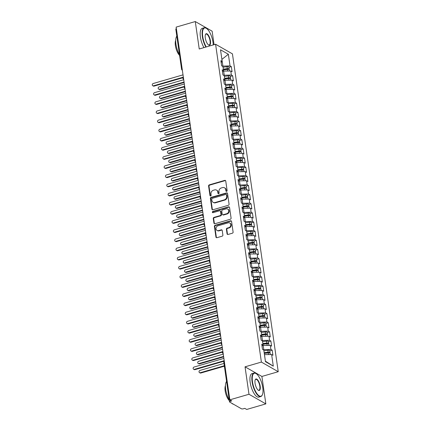 <?xml version="1.0" encoding="UTF-8"?>
<svg xmlns="http://www.w3.org/2000/svg" width="431" height="431" viewBox="0 0 431 431"><rect width="100%" height="100%" fill="white"/><g stroke="black" fill="none" stroke-linecap="round" stroke-linejoin="round"><path stroke-width="0.65" d="M226.609 191.364A0.673 0.582 -60.3 0 0 227.121 190.561L225.742 181.02A0.959 0.835 -60.3 0 0 224.756 180.373L209.315 184.856A0.959 0.835 -60.3 0 0 208.582 186.003L209.962 195.545A0.673 0.582 -60.3 0 0 211.158 195.195L210.98 193.961A3.076 2.672 -60.3 0 1 213.313 190.292L214.6 189.915A3.076 2.672 -60.3 0 1 216.54 190.119A3.076 2.672 -60.3 0 1 217.763 191.989L217.941 193.228A0.673 0.582 -60.3 0 0 219.142 192.878L218.964 191.644A3.076 2.672 -60.3 0 1 221.292 187.97L222.579 187.598A3.076 2.672 -60.3 0 1 224.519 187.803A3.076 2.672 -60.3 0 1 225.742 189.672L225.919 190.906A0.673 0.582 -60.3 0 0 226.609 191.364M227.051 233.817A0.959 0.835 -60.3 0 0 228.037 234.464L232.368 233.209A0.959 0.835 -60.3 0 0 233.101 232.061L231.571 221.464A0.959 0.835 -60.3 0 0 230.585 220.817L215.139 225.305A0.959 0.835 -60.3 0 0 214.412 226.447L215.942 237.045A0.959 0.835 -60.3 0 0 216.928 237.691L222.159 236.172A0.959 0.835 -60.3 0 0 222.886 235.024L222.234 230.493A0.959 0.835 -60.3 0 0 221.248 229.842L218.652 230.596A2.57 2.236 -60.3 0 1 217.03 230.429A2.57 2.236 -60.3 0 1 216.039 227.961A2.57 2.236 -60.3 0 1 217.962 225.796L228.128 222.838A2.57 2.236 -60.3 0 1 229.75 223.01A2.57 2.236 -60.3 0 1 230.741 225.478A2.57 2.236 -60.3 0 1 228.818 227.643L227.126 228.134A0.959 0.835 -60.3 0 0 226.399 229.281L227.051 233.817L227.471 234.055A0.959 0.835 -60.3 0 0 227.665 234.486M214.078 44.679L212.133 31.177L195.281 21.55L176.139 27.11L229.847 399.823L231.743 400.905L230.348 401.315A1.471 0.485 171.8 0 0 229.524 401.886A1.471 0.485 171.8 0 0 229.669 402.058L241.462 408.793A1.471 0.485 171.8 0 0 243.407 408.771L244.803 408.367L246.699 409.45L265.841 403.89L261.892 376.452L278.237 371.705L261.385 362.078L245.04 366.824L248.989 394.263L229.847 399.823M195.281 21.55L199.235 48.989L215.581 44.242L261.385 362.078M228.349 205.285A0.959 0.835 -60.3 0 0 229.076 204.138L227.546 193.546A0.959 0.835 -60.3 0 0 226.561 192.894L211.12 197.382A0.959 0.835 -60.3 0 0 210.387 198.529L211.917 209.121A0.959 0.835 -60.3 0 0 212.903 209.773L228.349 205.285M229.561 207.505L231.086 218.097A0.959 0.835 -60.3 0 1 230.359 219.244L214.913 223.732A0.959 0.835 -60.3 0 1 213.927 223.086L213.275 218.549A0.959 0.835 -60.3 0 1 214.002 217.402L220.268 215.581A0.959 0.835 -60.3 0 0 220.995 214.433L220.559 211.427A0.959 0.835 -60.3 0 0 219.573 210.781L213.054 212.672A0.673 0.582 -60.3 0 1 212.871 211.416L228.575 206.858A0.959 0.835 -60.3 0 1 229.561 207.505M278.237 371.705L232.433 53.864L215.581 44.242M221.9 59.381L228.355 54.263L220.516 49.791L222.191 61.407L220.887 60.658L221.626 65.781L222.929 66.525L223.511 70.549L222.202 69.806L222.94 74.929L224.249 75.673L224.826 79.697L223.522 78.954L224.26 84.072L225.564 84.821L226.146 88.845L224.842 88.096L225.58 93.22L226.884 93.963L227.466 97.988L226.156 97.244L226.895 102.368L228.204 103.111L228.78 107.136L227.476 106.392L228.214 111.51L229.518 112.259L230.1 116.284L228.796 115.535L229.534 120.658L230.838 121.407L231.42 125.432L230.111 124.683L230.849 129.806L232.158 130.55L232.735 134.574L231.431 133.831L232.169 138.949L233.473 139.698L234.055 143.722L232.751 142.973L233.489 148.097L234.793 148.846L235.374 152.87L234.065 152.121L234.803 157.245L236.113 157.988L236.689 162.013L235.385 161.269L236.123 166.393L237.427 167.136L238.009 171.161L236.7 170.417L237.438 175.536L238.747 176.284L239.329 180.309L238.02 179.56L238.758 184.683L240.067 185.427L240.643 189.451L239.34 188.708L240.078 193.831L241.382 194.575L241.963 198.599L240.654 197.856L241.392 202.974L242.701 203.723L243.278 207.747L241.974 206.999L242.712 212.122L244.016 212.871L244.598 216.895L243.294 216.146L244.032 221.27L245.336 222.013L245.918 226.038L244.609 225.294L245.347 230.418L246.656 231.161L247.232 235.186L245.929 234.442L246.667 239.561L247.97 240.309L248.552 244.334L247.249 243.585L247.987 248.709L249.29 249.452L249.872 253.476L248.563 252.733L249.301 257.857L250.61 258.6L251.187 262.624L249.883 261.881L250.621 266.999L251.925 267.748L252.507 271.772L251.203 271.024L251.941 276.147L253.245 276.891L253.827 280.915L252.518 280.172L253.256 285.295L254.565 286.039L255.141 290.063L253.837 289.32L254.576 294.438L255.879 295.187L256.461 299.211L255.152 298.462L255.89 303.586L257.199 304.334L257.781 308.359L256.472 307.61L257.21 312.734L258.519 313.477L259.096 317.502L257.792 316.758L258.53 321.882L259.834 322.625L260.416 326.65L259.106 325.906L259.845 331.024L261.154 331.773L261.73 335.797L260.426 335.049L261.164 340.172L262.468 340.916L263.05 344.94L261.746 344.197L262.484 349.32L263.788 350.064L265.464 361.679L273.297 366.156L271.627 354.541L264.445 354.627M228.355 54.263L230.03 65.878L222.256 66.142M228.936 67.322L231.334 66.627L230.03 65.878M231.334 66.627L232.072 71.745L230.768 71.002L231.345 75.026L223.576 75.29M230.256 76.47L232.654 75.77L231.345 75.026M232.654 75.77L233.392 80.893L232.083 80.15L232.665 84.174L224.89 84.433M231.576 85.613L233.968 84.918L232.665 84.174M233.968 84.918L234.706 90.041L233.403 89.292L233.985 93.317L226.21 93.581M232.891 94.761L235.288 94.066L233.985 93.317M235.288 94.066L236.026 99.189L234.723 98.44L235.299 102.465L227.53 102.729M234.211 103.909L236.608 103.214L235.299 102.465M236.608 103.214L237.346 108.332L236.037 107.588L236.619 111.613L228.845 111.871M235.531 113.051L237.923 112.356L236.619 111.613M237.923 112.356L238.661 117.48L237.357 116.736L237.939 120.761L230.165 121.019M236.845 122.199L239.243 121.504L237.939 120.761M239.243 121.504L239.981 126.628L238.677 125.879L239.253 129.903L231.479 130.167M238.165 131.347L240.563 130.652L239.253 129.903M240.563 130.652L241.301 135.77L239.992 135.027L240.573 139.051L232.799 139.31M239.485 140.495L241.877 139.795L240.573 139.051M241.877 139.795L242.615 144.918L241.312 144.175L241.888 148.199L234.119 148.458M240.8 149.638L243.197 148.943L241.888 148.199M243.197 148.943L243.935 154.066L242.626 153.317L243.208 157.342L235.434 157.606M242.12 158.786L244.517 158.091L243.208 157.342M244.517 158.091L245.255 163.214L243.946 162.465L244.528 166.49L236.754 166.754M243.434 167.934L245.832 167.239L244.528 166.49M245.832 167.239L246.57 172.357L245.266 171.613L245.842 175.638L238.074 175.896M244.754 177.076L247.152 176.381L245.842 175.638M247.152 176.381L247.89 181.505L246.58 180.756L247.162 184.78L239.388 185.044M246.074 186.224L248.466 185.529L247.162 184.78M248.466 185.529L249.204 190.653L247.9 189.904L248.482 193.928L240.708 194.192M247.389 195.372L249.786 194.677L248.482 193.928M249.786 194.677L250.524 199.795L249.22 199.052L249.797 203.076L242.028 203.335M248.709 204.52L251.106 203.82L249.797 203.076M251.106 203.82L251.844 208.943L250.535 208.2L251.117 212.224L243.343 212.483M250.028 213.663L252.421 212.968L251.117 212.224M252.421 212.968L253.159 218.091L251.855 217.343L252.437 221.367L244.663 221.631M251.343 222.811L253.74 222.116L252.437 221.367M253.74 222.116L254.479 227.234L253.175 226.49L253.751 230.515L245.982 230.774M252.663 231.959L255.06 231.258L253.751 230.515M255.06 231.258L255.798 236.382L254.489 235.638L255.071 239.663L247.297 239.922M253.983 241.101L256.375 240.406L255.071 239.663M256.375 240.406L257.113 245.53L255.809 244.781L256.391 248.806L248.617 249.07M255.297 250.249L257.695 249.554L256.391 248.806M257.695 249.554L258.433 254.678L257.129 253.929L257.706 257.953L249.932 258.217M256.617 259.397L259.015 258.702L257.706 257.953M259.015 258.702L259.753 263.82L258.444 263.077L259.026 267.101L251.251 267.36M257.937 268.54L260.329 267.845L259.026 267.101M260.329 267.845L261.067 272.968L259.764 272.225L260.34 276.249L252.571 276.508M259.252 277.688L261.649 276.993L260.34 276.249M261.649 276.993L262.387 282.116L261.078 281.368L261.66 285.392L253.886 285.656M260.572 286.836L262.969 286.141L261.66 285.392M262.969 286.141L263.707 291.259L262.398 290.516L262.98 294.54L255.206 294.799M261.886 295.984L264.284 295.283L262.98 294.54M264.284 295.283L265.022 300.407L263.718 299.664L264.295 303.688L256.526 303.947M263.206 305.126L265.604 304.431L264.295 303.688M265.604 304.431L266.342 309.555L265.033 308.806L265.615 312.831L257.84 313.095M264.526 314.274L266.918 313.579L265.615 312.831M266.918 313.579L267.656 318.698L266.353 317.954L266.934 321.979L259.16 322.243M265.841 323.422L268.238 322.722L266.934 321.979M268.238 322.722L268.976 327.846L267.673 327.102L268.249 331.127L260.48 331.385M267.161 332.565L269.558 331.87L268.249 331.127M269.558 331.87L270.296 336.994L268.987 336.245L269.569 340.269L261.795 340.533M268.481 341.713L270.873 341.018L269.569 340.269M270.873 341.018L271.611 346.141L270.307 345.393L270.889 349.417L263.115 349.681M269.795 350.861L272.193 350.166L270.889 349.417M272.193 350.166L272.931 355.284L271.627 354.541M263.05 344.94L262.016 346.071M265.388 361.162L264.499 354.611M265.448 361.2L273.297 366.156M261.73 335.797L260.696 336.929M263.761 349.493L263.185 345.468L262.35 345.71M270.307 345.393L263.185 345.468M260.416 326.65L259.381 327.781M262.447 340.345L261.865 336.32L261.03 336.563M268.987 336.245L261.865 336.32M259.096 317.502L258.061 318.633M261.127 331.197L260.545 327.172L259.715 327.415M267.673 327.102L260.545 327.172M257.781 308.359L256.741 309.49M259.807 322.054L259.23 318.03L258.395 318.272M266.353 317.954L259.23 318.03M256.461 299.211L255.427 300.342M258.492 312.906L257.91 308.882L257.075 309.124M265.033 308.806L257.91 308.882M255.141 290.063L254.107 291.194M257.172 303.758L256.59 299.734L255.761 299.976M263.718 299.664L256.59 299.734M253.827 280.915L252.787 282.046M255.852 294.61L255.276 290.586L254.441 290.828M262.398 290.516L255.276 290.586M252.507 271.772L251.472 272.904M254.538 285.467L253.956 281.443L253.121 281.685M261.078 281.368L253.956 281.443M251.187 262.624L250.152 263.756M253.218 276.319L252.636 272.295L251.806 272.537M259.764 272.225L252.636 272.295M249.872 253.476L248.832 254.608M251.898 267.172L251.321 263.147L250.486 263.389M258.444 263.077L251.321 263.147M248.552 244.334L247.518 245.465M250.583 258.029L250.002 254.004L249.166 254.247M257.129 253.929L250.002 254.004M247.232 235.186L246.198 236.317M249.263 248.881L248.682 244.856L247.852 245.099M255.809 244.781L248.682 244.856M245.918 226.038L244.883 227.169M247.944 239.733L247.367 235.709L246.532 235.951M254.489 235.638L247.367 235.709M244.598 216.895L243.563 218.021M246.629 230.59L246.047 226.566L245.217 226.803M253.175 226.49L246.047 226.566M243.278 207.747L242.244 208.879M245.309 221.442L244.733 217.418L243.898 217.66M251.855 217.343L244.733 217.418M241.963 198.599L240.929 199.731M243.994 212.294L243.413 208.27L242.578 208.512M250.535 208.2L243.413 208.27M240.643 189.451L239.609 190.583M242.675 203.146L242.093 199.122L241.263 199.364M249.22 199.052L242.093 199.122M239.329 180.309L238.289 181.44M241.355 194.004L240.778 189.979L239.943 190.222M247.9 189.904L240.778 189.979M238.009 171.161L236.975 172.292M240.04 184.856L239.458 180.831L238.623 181.074M246.58 180.756L239.458 180.831M236.689 162.013L235.655 163.144M238.72 175.708L238.138 171.683L237.309 171.926M245.266 171.613L238.138 171.683M235.374 152.87L234.335 154.002M237.4 166.565L236.824 162.541L235.989 162.783M243.946 162.465L236.824 162.541M234.055 143.722L233.02 144.854M236.086 157.417L235.504 153.393L234.669 153.635M242.626 153.317L235.504 153.393M232.735 134.574L231.7 135.706M234.766 148.269L234.184 144.245L233.354 144.487M241.312 144.175L234.184 144.245M231.42 125.432L230.38 126.558M233.446 139.121L232.869 135.102L232.034 135.339M239.992 135.027L232.869 135.102M230.1 116.284L229.066 117.415M232.131 129.979L231.549 125.954L230.714 126.197M238.677 125.879L231.549 125.954M228.78 107.136L227.746 108.267M230.811 120.831L230.229 116.806L229.4 117.049M237.357 116.736L230.229 116.806M227.466 97.988L226.431 99.119M229.491 111.683L228.915 107.658L228.08 107.901M236.037 107.588L228.915 107.658M226.146 88.845L225.111 89.977M228.177 102.54L227.595 98.516L226.765 98.758M234.723 98.44L227.595 98.516M224.826 79.697L223.791 80.829M226.857 93.392L226.28 89.368L225.445 89.61M233.403 89.292L226.28 89.368M223.511 70.549L222.477 71.681M225.542 84.244L224.96 80.22L224.125 80.462M232.083 80.15L224.96 80.22M182.13 68.685A1.471 0.485 -8.2 0 0 181.58 69.165L175.816 29.168A1.471 0.485 -8.2 0 1 176.365 28.688M222.191 61.407L221.157 62.538M224.222 75.102L223.641 71.077L222.811 71.314M230.768 71.002L223.641 71.077M248.989 394.263L265.841 403.89M261.892 376.452L245.04 366.824M222.902 65.954L221.895 59.333M183.455 77.876A1.471 0.485 171.8 0 0 182.9 78.356A1.471 0.485 171.8 0 0 182.906 78.361A1.471 1.471 0 0 1 183.342 77.084M184.775 87.019A1.471 0.485 171.8 0 0 184.22 87.498A1.471 0.485 171.8 0 0 184.22 87.504A1.471 1.471 0 0 1 184.657 86.232M186.09 96.167A1.471 0.485 171.8 0 0 185.54 96.646A1.471 0.485 171.8 0 0 185.54 96.652A1.471 1.471 0 0 1 185.976 95.375M187.41 105.315A1.471 0.485 171.8 0 0 186.855 105.794A1.471 0.485 171.8 0 0 186.86 105.8L187.577 106.813A1.471 1.277 -60.3 0 0 187.63 106.845L187.577 106.813M188.73 114.463A1.471 0.485 171.8 0 0 188.175 114.942A1.471 0.485 171.8 0 0 188.175 114.948A1.471 1.471 0 0 1 188.611 113.671M190.044 123.605A1.471 0.485 171.8 0 0 189.495 124.085A1.471 0.485 171.8 0 0 189.495 124.09L190.211 125.109A1.471 1.277 -60.3 0 0 190.265 125.135L190.211 125.109M191.364 132.753A1.471 0.485 171.8 0 0 190.809 133.233A1.471 0.485 171.8 0 0 190.809 133.238A1.471 1.471 0 0 1 191.251 131.961M192.679 141.901A1.471 0.485 171.8 0 0 192.129 142.381A1.471 0.485 171.8 0 0 192.129 142.386A1.471 1.471 0 0 1 192.565 141.109M193.998 151.044A1.471 0.485 171.8 0 0 193.449 151.523A1.471 0.485 171.8 0 0 193.449 151.529A1.471 1.471 0 0 1 193.885 150.252M195.318 160.192A1.471 0.485 171.8 0 0 194.764 160.671A1.471 0.485 171.8 0 0 194.764 160.677A1.471 1.471 0 0 1 195.205 159.4M196.633 169.34A1.471 0.485 171.8 0 0 196.083 169.819A1.471 0.485 171.8 0 0 196.083 169.825A1.471 1.471 0 0 1 196.52 168.548M197.953 178.488A1.471 0.485 171.8 0 0 197.398 178.962A1.471 0.485 171.8 0 0 197.403 178.973A1.471 1.471 0 0 1 197.84 177.696M199.273 187.63A1.471 0.485 171.8 0 0 198.718 188.11A1.471 0.485 171.8 0 0 198.718 188.115A1.471 1.471 0 0 1 199.154 186.838M200.587 196.778A1.471 0.485 171.8 0 0 200.038 197.258A1.471 0.485 171.8 0 0 200.038 197.263A1.471 1.471 0 0 1 200.474 195.986M201.907 205.926A1.471 0.485 171.8 0 0 201.352 206.406A1.471 0.485 171.8 0 0 201.358 206.411L202.074 207.424A1.471 1.277 -60.3 0 0 202.128 207.451L202.074 207.424M203.227 215.069A1.471 0.485 171.8 0 0 202.672 215.548A1.471 0.485 171.8 0 0 202.672 215.554A1.471 1.471 0 0 1 203.109 214.277M204.542 224.217A1.471 0.485 171.8 0 0 203.992 224.696A1.471 0.485 171.8 0 0 203.992 224.702L204.709 225.715A1.471 1.277 -60.3 0 0 204.763 225.747L204.709 225.715M205.862 233.365A1.471 0.485 171.8 0 0 205.307 233.844A1.471 0.485 171.8 0 0 205.312 233.85A1.471 1.471 0 0 1 205.749 232.573M207.182 242.508A1.471 0.485 171.8 0 0 206.627 242.987A1.471 0.485 171.8 0 0 206.627 242.992L207.343 244.011A1.471 1.277 -60.3 0 0 207.397 244.038M208.496 251.656A1.471 0.485 171.8 0 0 207.947 252.135A1.471 0.485 171.8 0 0 207.947 252.14A1.471 1.471 0 0 1 208.383 250.864M209.816 260.803A1.471 0.485 171.8 0 0 209.261 261.283A1.471 0.485 171.8 0 0 209.261 261.288A1.471 1.471 0 0 1 209.703 260.012M211.131 269.951A1.471 0.485 171.8 0 0 210.581 270.431A1.471 0.485 171.8 0 0 210.581 270.436A1.471 1.471 0 0 1 211.018 269.159M212.451 279.094A1.471 0.485 171.8 0 0 211.901 279.574A1.471 0.485 171.8 0 0 211.901 279.579A1.471 1.471 0 0 1 212.338 278.302M213.771 288.242A1.471 0.485 171.8 0 0 213.216 288.722A1.471 0.485 171.8 0 0 213.216 288.727A1.471 1.471 0 0 1 213.657 287.45M215.085 297.39A1.471 0.485 171.8 0 0 214.536 297.869A1.471 0.485 171.8 0 0 214.536 297.875A1.471 1.471 0 0 1 214.972 296.598M216.405 306.533A1.471 0.485 171.8 0 0 215.85 307.012A1.471 0.485 171.8 0 0 215.856 307.017A1.471 1.471 0 0 1 216.292 305.741M217.725 315.681A1.471 0.485 171.8 0 0 217.17 316.16A1.471 0.485 171.8 0 0 217.17 316.165A1.471 1.471 0 0 1 217.607 314.889M219.04 324.829A1.471 0.485 171.8 0 0 218.49 325.308A1.471 0.485 171.8 0 0 218.49 325.313L219.207 326.326A1.471 1.277 -60.3 0 0 219.26 326.359L219.207 326.326M220.36 333.971A1.471 0.485 171.8 0 0 219.805 334.451A1.471 0.485 171.8 0 0 219.81 334.456A1.471 1.471 0 0 1 220.246 333.185M221.679 343.119A1.471 0.485 171.8 0 0 221.125 343.599A1.471 0.485 171.8 0 0 221.125 343.604L221.841 344.622A1.471 1.277 -60.3 0 0 221.895 344.649M222.994 352.267A1.471 0.485 171.8 0 0 222.444 352.747A1.471 0.485 171.8 0 0 222.444 352.752A1.471 1.471 0 0 1 222.881 351.475M226.426 191.386A0.673 0.582 -60.3 0 1 226.34 191.148L226.162 189.915A3.076 2.672 -60.3 0 0 224.939 188.04L224.519 187.803M216.54 190.119L216.96 190.357A3.076 2.672 -60.3 0 1 218.183 192.231L218.361 193.465A0.673 0.582 -60.3 0 0 218.447 193.702M225.553 180.589A0.959 0.835 -60.3 0 0 225.176 180.611L209.735 185.098A0.959 0.835 -60.3 0 0 209.008 186.246L210.382 195.782A0.673 0.582 -60.3 0 0 210.468 196.019M227.358 193.115A0.959 0.835 -60.3 0 0 226.981 193.136L211.54 197.624A0.959 0.835 -60.3 0 0 210.813 198.772L212.338 209.364A0.959 0.835 -60.3 0 0 212.526 209.795M226.49 194.882A0.673 0.582 -60.3 0 0 225.801 194.429L212.241 198.362A0.673 0.582 -60.3 0 0 211.734 199.165L211.923 200.469A3.076 2.672 -60.3 0 0 213.14 202.344A3.076 2.672 -60.3 0 0 215.08 202.543L224.346 199.855A3.076 2.672 -60.3 0 0 226.679 196.18L226.49 194.882L226.911 195.119A0.673 0.582 -60.3 0 0 226.647 194.71L226.221 194.473M213.14 202.344L213.56 202.581A3.076 2.672 -60.3 0 0 215.5 202.785L215.08 202.543M226.911 195.119L227.099 196.423A3.076 2.672 -60.3 0 1 224.766 200.092L215.5 202.785M220.182 210.845L220.602 211.082A0.959 0.835 -60.3 0 1 220.984 211.669L221.415 214.676A0.959 0.835 -60.3 0 1 220.688 215.823L214.422 217.644A0.959 0.835 -60.3 0 0 213.695 218.792L214.347 223.323A0.959 0.835 -60.3 0 0 214.541 223.754M229.367 207.074A0.959 0.835 -60.3 0 0 228.996 207.095L213.291 211.659A0.673 0.582 -60.3 0 0 212.871 212.698M226.765 213.695A2.57 2.236 -60.3 0 0 228.689 211.529A2.57 2.236 -60.3 0 0 227.692 209.062A2.57 2.236 -60.3 0 0 226.076 208.89L222.493 209.935A0.959 0.835 -60.3 0 0 221.76 211.077L222.197 214.088A0.959 0.835 -60.3 0 0 223.183 214.735L226.765 213.695L227.185 213.938A2.57 2.236 -60.3 0 0 229.109 211.772A2.57 2.236 -60.3 0 0 228.118 209.299L227.692 209.062M222.579 214.67L222.999 214.913A0.959 0.835 -60.3 0 0 223.603 214.977L223.183 214.735M227.185 213.938L223.603 214.977M229.75 223.01L230.17 223.247A2.57 2.236 -60.3 0 1 231.161 225.72A2.57 2.236 -60.3 0 1 229.244 227.886L227.546 228.376A0.959 0.835 -60.3 0 0 226.819 229.524L227.471 234.055M217.03 230.429L217.45 230.666A2.57 2.236 -60.3 0 0 219.072 230.838L218.652 230.596M222.046 230.062A0.959 0.835 -60.3 0 0 221.669 230.084L219.072 230.838M231.382 221.038A0.959 0.835 -60.3 0 0 231.005 221.06L215.565 225.542A0.959 0.835 -60.3 0 0 214.832 226.69L216.362 237.282A0.959 0.835 -60.3 0 0 216.551 237.713M223.366 69.558L227.261 69.089L227.837 69.353M223.306 69.138L227.288 68.658A1.961 0.646 -8.2 0 1 228.996 68.809A1.961 0.646 -8.2 0 1 229.184 69.041L228.909 67.117A1.961 0.646 171.8 0 0 228.721 66.891A1.961 0.646 171.8 0 0 227.013 66.74L223.032 67.22M229.184 69.041A1.961 0.646 -8.2 0 1 228.893 69.456M223.414 69.87L227.396 69.391A1.961 0.646 -8.2 0 1 229.103 69.542A1.961 0.646 -8.2 0 1 229.292 69.774L229.47 71.013M159.438 89.174L159.982 89.486A1.223 1.061 119.7 0 1 159.211 89.406L158.662 89.093A1.223 1.061 -60.3 0 0 159.438 89.174L184.053 82.025M183.725 79.735L159.104 86.884A1.223 1.061 -60.3 0 0 158.662 89.093M159.982 89.486L184.118 82.477M183.019 74.859L153.21 83.517A1.223 1.061 -60.3 0 0 153.538 85.807L154.082 86.119A1.223 1.061 119.7 0 1 153.312 86.038L152.763 85.726M182.949 77.736L154.082 86.119M183.256 77.171L153.538 85.807M224.686 78.706L228.581 78.232L229.157 78.501M224.626 78.286L228.608 77.806A1.961 0.646 -8.2 0 1 230.316 77.957A1.961 0.646 -8.2 0 1 230.504 78.183L230.229 76.265A1.961 0.646 171.8 0 0 230.035 76.039A1.961 0.646 171.8 0 0 228.333 75.883L224.346 76.368M230.504 78.183A1.961 0.646 -8.2 0 1 230.213 78.604M224.729 79.018L228.716 78.539A1.961 0.646 -8.2 0 1 230.418 78.69A1.961 0.646 -8.2 0 1 230.612 78.916L230.79 80.161M160.752 98.322L161.302 98.634A1.223 1.061 119.7 0 1 160.531 98.554L159.982 98.241A1.223 1.061 -60.3 0 0 160.752 98.322L185.373 91.167M185.039 88.883L160.424 96.032A1.223 1.061 -60.3 0 0 159.982 98.241M161.302 98.634L185.438 91.62M226.006 87.849L229.901 87.38L230.477 87.649M225.941 87.434L229.928 86.954A1.961 0.646 -8.2 0 1 231.63 87.105A1.961 0.646 -8.2 0 1 231.824 87.331L231.544 85.413A1.961 0.646 171.8 0 0 231.355 85.182A1.961 0.646 171.8 0 0 229.648 85.031L225.666 85.51M231.824 87.331A1.961 0.646 -8.2 0 1 231.528 87.746M226.049 88.166L230.03 87.682A1.961 0.646 -8.2 0 1 231.738 87.838A1.961 0.646 -8.2 0 1 231.926 88.064L232.104 89.309M162.072 107.464L162.616 107.777A1.223 1.061 119.7 0 1 161.846 107.696L161.302 107.384A1.223 1.061 -60.3 0 0 162.072 107.464L186.688 100.315M186.359 98.031L161.744 105.18A1.223 1.061 -60.3 0 0 161.302 107.384M162.616 107.777L186.752 100.768M227.32 96.997L231.215 96.528L231.792 96.792M227.261 96.576L231.242 96.097A1.961 0.646 -8.2 0 1 232.95 96.248A1.961 0.646 -8.2 0 1 233.139 96.479L232.864 94.556A1.961 0.646 171.8 0 0 232.675 94.33A1.961 0.646 171.8 0 0 230.968 94.179L226.986 94.658M233.139 96.479A1.961 0.646 -8.2 0 1 232.848 96.894M227.369 97.309L231.35 96.83A1.961 0.646 -8.2 0 1 233.058 96.98A1.961 0.646 -8.2 0 1 233.246 97.212L233.424 98.457M163.387 116.612L163.936 116.925A1.223 1.061 119.7 0 1 163.166 116.844L162.616 116.532A1.223 1.061 -60.3 0 0 163.387 116.612L188.008 109.463M187.679 107.174L163.058 114.328A1.223 1.061 -60.3 0 0 162.616 116.532M163.936 116.925L188.072 109.916M228.64 106.145L232.535 105.676L233.112 105.94M228.581 105.724L232.562 105.245A1.961 0.646 -8.2 0 1 234.27 105.396A1.961 0.646 -8.2 0 1 234.459 105.627L234.184 103.704A1.961 0.646 171.8 0 0 233.99 103.478A1.961 0.646 171.8 0 0 232.287 103.327L228.301 103.806M234.459 105.627A1.961 0.646 -8.2 0 1 234.162 106.042M228.683 106.457L232.67 105.978A1.961 0.646 -8.2 0 1 234.372 106.128A1.961 0.646 -8.2 0 1 234.561 106.355L234.744 107.599M164.707 125.76L165.256 126.073A1.223 1.061 119.7 0 1 164.48 125.992L163.936 125.68A1.223 1.061 -60.3 0 0 164.707 125.76L189.322 118.606M188.993 116.322L164.378 123.471A1.223 1.061 -60.3 0 0 163.936 125.68M165.256 126.073L189.392 119.064M184.339 84.007L154.524 92.665A1.223 1.061 -60.3 0 0 154.853 94.949L155.402 95.262A1.223 1.061 119.7 0 1 154.632 95.181L154.082 94.868M184.263 86.879L155.402 95.262M184.576 86.319L154.853 94.949M185.659 93.15L155.844 101.813A1.223 1.061 -60.3 0 0 156.173 104.097L156.722 104.41A1.223 1.061 119.7 0 1 155.947 104.329L155.402 104.016M185.583 96.027L156.722 104.41M185.89 95.466L156.173 104.097M186.973 102.298L157.159 110.956A1.223 1.061 -60.3 0 0 157.493 113.245L158.037 113.558A1.223 1.061 119.7 0 1 157.267 113.477L156.717 113.164M186.898 105.175L158.037 113.558M187.21 104.609L157.493 113.245M188.293 111.446L158.479 120.104A1.223 1.061 -60.3 0 0 158.807 122.388L159.357 122.7A1.223 1.061 119.7 0 1 158.586 122.625L158.037 122.307M188.218 114.317L159.357 122.7M188.53 113.757L158.807 122.388M213.243 44.921A11.949 4.407 73.8 0 0 213.011 42.383A11.949 4.407 73.8 0 0 206.492 28.43A11.949 4.407 73.8 0 0 202.732 36.511A11.949 4.407 73.8 0 0 206.266 46.947M205.878 47.06A12.24 4.515 -106.2 0 1 202.344 36.516A12.24 4.515 -106.2 0 1 204.192 27.767A12.24 4.515 -106.2 0 1 206.196 28.236L206.492 28.43M210.441 40.913A5.975 2.203 -106.2 0 1 208.561 44.959A5.975 2.203 -106.2 0 1 205.301 37.982A5.975 2.203 -106.2 0 1 205.501 34.426A5.975 2.203 -106.2 0 1 208.13 34.879A5.975 2.203 -106.2 0 1 210.441 40.913M208.41 44.851A5.678 2.096 73.8 0 0 209.191 44.98A5.678 2.096 73.8 0 0 210.053 40.918A5.678 2.096 73.8 0 0 206.023 34.071A5.678 2.096 73.8 0 0 205.431 34.599M179.506 54.769A12.24 4.515 -106.2 0 1 175.945 44.183A12.24 4.515 -106.2 0 1 176.818 36.129M179.592 55.4A8.814 3.249 -106.2 0 1 175.406 45.611A8.814 3.249 -106.2 0 1 175.703 40.374M203.955 47.62A12.24 4.515 -106.2 0 1 200.42 37.077A12.24 4.515 -106.2 0 1 202.274 28.327L204.192 27.767M262.765 387.658A11.949 4.407 73.8 0 0 256.246 373.704A11.949 4.407 73.8 0 0 252.485 381.785A11.949 4.407 73.8 0 0 257.108 393.864A11.949 4.407 73.8 0 0 262.36 394.769A11.949 4.407 73.8 0 0 262.765 387.658M262.36 394.769L262.215 395.092A12.24 4.515 -106.2 0 1 260.777 396.552A12.24 4.515 -106.2 0 1 252.097 381.791A12.24 4.515 -106.2 0 1 253.951 373.047A12.24 4.515 -106.2 0 1 255.949 373.51L256.246 373.704M260.195 386.192A5.975 2.203 -106.2 0 1 258.314 390.233A5.975 2.203 -106.2 0 1 255.055 383.256A5.975 2.203 -106.2 0 1 255.254 379.7A5.975 2.203 -106.2 0 1 257.883 380.153A5.975 2.203 -106.2 0 1 260.195 386.192M258.164 390.125A5.678 2.096 73.8 0 0 258.95 390.254A5.678 2.096 73.8 0 0 259.807 386.198A5.678 2.096 73.8 0 0 255.777 379.345A5.678 2.096 73.8 0 0 255.19 379.873M229.26 400.043A12.24 4.515 -106.2 0 1 225.699 389.457A12.24 4.515 -106.2 0 1 226.571 381.403M229.351 400.674A8.814 3.249 -106.2 0 1 225.165 390.885A8.814 3.249 -106.2 0 1 225.456 385.653M260.777 396.552L258.853 397.113A12.24 4.515 -106.2 0 1 250.174 382.351A12.24 4.515 -106.2 0 1 252.027 373.602L253.951 373.047M233.505 404.251A12.24 4.515 -106.2 0 1 231.668 403.2M229.955 115.287L233.855 114.818L234.432 115.088M229.895 114.872L233.882 114.393A1.961 0.646 -8.2 0 1 235.585 114.544A1.961 0.646 -8.2 0 1 235.779 114.77L235.498 112.852A1.961 0.646 171.8 0 0 235.31 112.62A1.961 0.646 171.8 0 0 233.602 112.469L229.621 112.949M235.779 114.77A1.961 0.646 -8.2 0 1 235.482 115.185M230.003 115.605L233.985 115.125A1.961 0.646 -8.2 0 1 235.692 115.276A1.961 0.646 -8.2 0 1 235.881 115.503L236.059 116.747M166.027 134.903L166.571 135.215A1.223 1.061 119.7 0 1 165.8 135.135L165.251 134.822A1.223 1.061 -60.3 0 0 166.027 134.903L190.642 127.754M190.313 125.469L165.698 132.619A1.223 1.061 -60.3 0 0 165.251 134.822M166.571 135.215L190.707 128.206M189.608 120.588L159.799 129.252A1.223 1.061 -60.3 0 0 160.127 131.536L160.677 131.848A1.223 1.061 119.7 0 1 159.901 131.767L159.357 131.455M189.538 123.465L160.677 131.848M189.845 122.905L160.127 131.536M231.275 124.435L235.17 123.966L235.746 124.236M231.215 124.02L235.197 123.535A1.961 0.646 -8.2 0 1 236.905 123.692A1.961 0.646 -8.2 0 1 237.093 123.918L236.818 121.995A1.961 0.646 171.8 0 0 236.63 121.768A1.961 0.646 171.8 0 0 234.922 121.617L230.941 122.097M237.093 123.918A1.961 0.646 -8.2 0 1 236.802 124.333M231.318 124.748L235.304 124.268A1.961 0.646 -8.2 0 1 237.007 124.419A1.961 0.646 -8.2 0 1 237.201 124.651L237.379 125.895M167.341 144.051L167.891 144.363A1.223 1.061 119.7 0 1 167.12 144.283L166.571 143.97A1.223 1.061 -60.3 0 0 167.341 144.051L191.962 136.902M191.633 134.612L167.012 141.767A1.223 1.061 -60.3 0 0 166.571 143.97M167.891 144.363L192.027 137.354M232.595 133.583L236.49 133.114L237.066 133.378M232.535 133.163L236.517 132.683A1.961 0.646 -8.2 0 1 238.224 132.834A1.961 0.646 -8.2 0 1 238.413 133.066L238.133 131.143A1.961 0.646 171.8 0 0 237.944 130.916A1.961 0.646 171.8 0 0 236.242 130.765L232.255 131.245M238.413 133.066A1.961 0.646 -8.2 0 1 238.117 133.481M232.638 133.896L236.624 133.416A1.961 0.646 -8.2 0 1 238.327 133.567A1.961 0.646 -8.2 0 1 238.515 133.793L238.699 135.038M168.661 153.199L169.211 153.511A1.223 1.061 119.7 0 1 168.435 153.431L167.891 153.118A1.223 1.061 -60.3 0 0 168.661 153.199L193.277 146.05M192.948 143.76L168.332 150.909A1.223 1.061 -60.3 0 0 167.891 153.118M169.211 153.511L193.341 146.502M233.909 142.731L237.804 142.257L238.386 142.526M233.85 142.311L237.837 141.831A1.961 0.646 -8.2 0 1 239.539 141.982A1.961 0.646 -8.2 0 1 239.728 142.208L239.453 140.29A1.961 0.646 171.8 0 0 239.264 140.059A1.961 0.646 171.8 0 0 237.556 139.908L233.575 140.393M239.728 142.208A1.961 0.646 -8.2 0 1 239.437 142.629M233.958 143.044L237.939 142.564A1.961 0.646 -8.2 0 1 239.647 142.715A1.961 0.646 -8.2 0 1 239.835 142.941L240.013 144.186M169.981 162.342L170.525 162.659A1.223 1.061 119.7 0 1 169.755 162.579L169.205 162.266A1.223 1.061 -60.3 0 0 169.981 162.342L194.596 155.192M194.268 152.908L169.647 160.057A1.223 1.061 -60.3 0 0 169.205 162.266M170.525 162.659L194.661 155.645M235.229 151.874L239.124 151.405L239.701 151.674M235.17 151.459L239.151 150.979A1.961 0.646 -8.2 0 1 240.859 151.13A1.961 0.646 -8.2 0 1 241.048 151.356L240.773 149.438A1.961 0.646 171.8 0 0 240.579 149.207A1.961 0.646 171.8 0 0 238.876 149.056L234.89 149.535M241.048 151.356A1.961 0.646 -8.2 0 1 240.757 151.771M235.272 152.191L239.259 151.707A1.961 0.646 -8.2 0 1 240.961 151.863A1.961 0.646 -8.2 0 1 241.155 152.089L241.333 153.334M171.296 171.49L171.845 171.802A1.223 1.061 119.7 0 1 171.075 171.721L170.525 171.409A1.223 1.061 -60.3 0 0 171.296 171.49L195.916 164.34M195.582 162.056L170.967 169.205A1.223 1.061 -60.3 0 0 170.525 171.409M171.845 171.802L195.981 164.793M190.928 129.736L161.113 138.394A1.223 1.061 -60.3 0 0 161.447 140.684L161.991 140.996A1.223 1.061 119.7 0 1 161.221 140.915L160.671 140.603M190.852 132.613L161.991 140.996M191.165 132.053L161.447 140.684M192.248 138.884L162.433 147.542A1.223 1.061 -60.3 0 0 162.762 149.826L163.311 150.144A1.223 1.061 119.7 0 1 162.541 150.063L161.991 149.751M192.172 141.761L163.311 150.144M192.479 141.196L162.762 149.826M193.562 148.027L163.753 156.69A1.223 1.061 -60.3 0 0 164.082 158.974L164.631 159.287A1.223 1.061 119.7 0 1 163.855 159.206L163.311 158.894M193.492 150.904L164.631 159.287M193.799 150.344L164.082 158.974M194.882 157.175L165.068 165.833A1.223 1.061 -60.3 0 0 165.396 168.122L165.946 168.435A1.223 1.061 119.7 0 1 165.175 168.354L164.626 168.042M194.807 160.052L165.946 168.435M195.119 159.492L165.396 168.122M236.549 161.022L240.444 160.553L241.021 160.817M236.484 160.601L240.471 160.122A1.961 0.646 -8.2 0 1 242.174 160.273A1.961 0.646 -8.2 0 1 242.367 160.504L242.087 158.581A1.961 0.646 171.8 0 0 241.899 158.355A1.961 0.646 171.8 0 0 240.196 158.204L236.21 158.683M242.367 160.504A1.961 0.646 -8.2 0 1 242.071 160.919M236.592 161.334L240.573 160.855A1.961 0.646 -8.2 0 1 242.281 161.005A1.961 0.646 -8.2 0 1 242.47 161.237L242.653 162.482M172.615 180.637L173.165 180.95A1.223 1.061 119.7 0 1 172.389 180.869L171.845 180.557A1.223 1.061 -60.3 0 0 172.615 180.637L197.231 173.488M196.902 171.199L172.287 178.348A1.223 1.061 -60.3 0 0 171.845 180.557M173.165 180.95L197.296 173.941M237.864 170.17L241.759 169.701L242.341 169.965M237.804 169.749L241.791 169.27A1.961 0.646 -8.2 0 1 243.493 169.421A1.961 0.646 -8.2 0 1 243.682 169.647L243.407 167.729A1.961 0.646 171.8 0 0 243.219 167.503A1.961 0.646 171.8 0 0 241.511 167.347L237.529 167.831M243.682 169.647A1.961 0.646 -8.2 0 1 243.391 170.067M237.912 170.482L241.893 170.003A1.961 0.646 -8.2 0 1 243.601 170.153A1.961 0.646 -8.2 0 1 243.79 170.38L243.968 171.624M173.935 189.785L174.48 190.098A1.223 1.061 119.7 0 1 173.709 190.017L173.16 189.705A1.223 1.061 -60.3 0 0 173.935 189.785L198.551 182.631M198.222 180.347L173.601 187.496A1.223 1.061 -60.3 0 0 173.16 189.705M174.48 190.098L198.616 183.083M239.183 179.312L243.079 178.843L243.655 179.113M239.124 178.897L243.106 178.418A1.961 0.646 -8.2 0 1 244.813 178.569A1.961 0.646 -8.2 0 1 245.002 178.795L244.727 176.877A1.961 0.646 171.8 0 0 244.533 176.645A1.961 0.646 171.8 0 0 242.831 176.494L238.844 176.974M245.002 178.795A1.961 0.646 -8.2 0 1 244.711 179.21M239.227 179.63L243.213 179.145A1.961 0.646 -8.2 0 1 244.916 179.301A1.961 0.646 -8.2 0 1 245.11 179.528L245.287 180.772M175.25 198.928L175.8 199.241A1.223 1.061 119.7 0 1 175.029 199.16L174.48 198.847A1.223 1.061 -60.3 0 0 175.25 198.928L199.871 191.779M199.537 189.495L174.921 196.644A1.223 1.061 -60.3 0 0 174.48 198.847M175.8 199.241L199.936 192.231M240.503 188.46L244.399 187.991L244.975 188.255M240.439 188.045L244.425 187.56A1.961 0.646 -8.2 0 1 246.128 187.717A1.961 0.646 -8.2 0 1 246.322 187.943L246.042 186.02A1.961 0.646 171.8 0 0 245.853 185.793A1.961 0.646 171.8 0 0 244.145 185.642L240.164 186.122M246.322 187.943A1.961 0.646 -8.2 0 1 246.026 188.358M240.546 188.773L244.528 188.293A1.961 0.646 -8.2 0 1 246.236 188.444A1.961 0.646 -8.2 0 1 246.424 188.676L246.607 189.92M176.57 208.076L177.119 208.388A1.223 1.061 119.7 0 1 176.344 208.308L175.8 207.995A1.223 1.061 -60.3 0 0 176.57 208.076L201.185 200.927M200.857 198.637L176.241 205.792A1.223 1.061 -60.3 0 0 175.8 207.995M177.119 208.388L201.25 201.379M241.818 197.608L245.713 197.139L246.29 197.403M241.759 197.188L245.74 196.708A1.961 0.646 -8.2 0 1 247.448 196.859A1.961 0.646 -8.2 0 1 247.636 197.091L247.362 195.168A1.961 0.646 171.8 0 0 247.173 194.941A1.961 0.646 171.8 0 0 245.465 194.79L241.484 195.27M247.636 197.091A1.961 0.646 -8.2 0 1 247.346 197.506M241.866 197.921L245.848 197.441A1.961 0.646 -8.2 0 1 247.556 197.592A1.961 0.646 -8.2 0 1 247.744 197.818L247.922 199.063M177.89 217.224L178.434 217.536A1.223 1.061 119.7 0 1 177.664 217.456L177.114 217.143A1.223 1.061 -60.3 0 0 177.89 217.224L202.505 210.069M202.177 207.785L177.556 214.934A1.223 1.061 -60.3 0 0 177.114 217.143M178.434 217.536L202.57 210.527M196.202 166.323L166.388 174.981A1.223 1.061 -60.3 0 0 166.716 177.27L167.266 177.583A1.223 1.061 119.7 0 1 166.495 177.502L165.946 177.189M196.127 169.2L167.266 177.583M196.434 168.634L166.716 177.27M197.517 175.471L167.707 184.129A1.223 1.061 -60.3 0 0 168.036 186.413L168.58 186.725A1.223 1.061 119.7 0 1 167.81 186.645L167.266 186.332M197.446 178.342L168.58 186.725M197.754 177.782L168.036 186.413M198.836 184.613L169.022 193.277A1.223 1.061 -60.3 0 0 169.351 195.561L169.9 195.873A1.223 1.061 119.7 0 1 169.13 195.793L168.58 195.48M198.761 187.49L169.9 195.873M199.074 186.93L169.351 195.561M200.156 193.761L170.342 202.419A1.223 1.061 -60.3 0 0 170.671 204.709L171.22 205.021A1.223 1.061 119.7 0 1 170.444 204.94L169.9 204.628M200.081 196.638L171.22 205.021M200.388 196.073L170.671 204.709M201.471 202.909L171.662 211.567A1.223 1.061 -60.3 0 0 171.991 213.851L172.535 214.164A1.223 1.061 119.7 0 1 171.764 214.088L171.215 213.771M201.401 205.781L172.535 214.164M201.708 205.221L171.991 213.851M243.138 206.756L247.033 206.282L247.609 206.551M243.079 206.336L247.06 205.856A1.961 0.646 -8.2 0 1 248.768 206.007A1.961 0.646 -8.2 0 1 248.956 206.233L248.682 204.316A1.961 0.646 171.8 0 0 248.488 204.084A1.961 0.646 171.8 0 0 246.785 203.933L242.798 204.413M248.956 206.233A1.961 0.646 -8.2 0 1 248.665 206.648M243.181 207.069L247.168 206.589A1.961 0.646 -8.2 0 1 248.87 206.74A1.961 0.646 -8.2 0 1 249.064 206.966L249.242 208.211M179.204 226.367L179.754 226.679A1.223 1.061 119.7 0 1 178.984 226.604L178.434 226.286A1.223 1.061 -60.3 0 0 179.204 226.367L203.825 219.217M203.491 216.933L178.876 224.082A1.223 1.061 -60.3 0 0 178.434 226.286M179.754 226.679L203.89 219.67M202.791 212.052L172.976 220.715A1.223 1.061 -60.3 0 0 173.305 222.999L173.855 223.312A1.223 1.061 119.7 0 1 173.084 223.231L172.535 222.919M202.715 214.929L173.855 223.312M203.028 214.369L173.305 222.999M244.458 215.899L248.353 215.43L248.929 215.699M244.393 215.484L248.38 214.999A1.961 0.646 -8.2 0 1 250.082 215.155A1.961 0.646 -8.2 0 1 250.276 215.381L249.996 213.464A1.961 0.646 171.8 0 0 249.808 213.232A1.961 0.646 171.8 0 0 248.1 213.081L244.118 213.56M250.276 215.381A1.961 0.646 -8.2 0 1 249.98 215.796M244.501 216.211L248.482 215.732A1.961 0.646 -8.2 0 1 250.19 215.883A1.961 0.646 -8.2 0 1 250.379 216.114L250.556 217.359M180.524 235.515L181.068 235.827A1.223 1.061 119.7 0 1 180.298 235.746L179.754 235.434A1.223 1.061 -60.3 0 0 180.524 235.515L205.14 228.365M204.811 226.076L180.196 233.23A1.223 1.061 -60.3 0 0 179.754 235.434M181.068 235.827L205.204 228.818M204.111 221.2L174.296 229.858A1.223 1.061 -60.3 0 0 174.625 232.147L175.175 232.46A1.223 1.061 119.7 0 1 174.399 232.379L173.855 232.067M204.035 224.077L175.175 232.46M204.342 223.517L174.625 232.147M245.772 225.047L249.668 224.578L250.244 224.842M245.713 224.626L249.694 224.147A1.961 0.646 -8.2 0 1 251.402 224.298A1.961 0.646 -8.2 0 1 251.591 224.529L251.316 222.606A1.961 0.646 171.8 0 0 251.128 222.38A1.961 0.646 171.8 0 0 249.42 222.229L245.438 222.708M251.591 224.529A1.961 0.646 -8.2 0 1 251.3 224.944M245.821 225.359L249.802 224.88A1.961 0.646 -8.2 0 1 251.51 225.03A1.961 0.646 -8.2 0 1 251.699 225.262L251.876 226.501M181.839 244.663L182.388 244.975A1.223 1.061 119.7 0 1 181.618 244.894L181.068 244.582A1.223 1.061 -60.3 0 0 181.839 244.663L206.46 237.513M206.131 235.224L181.51 242.373A1.223 1.061 -60.3 0 0 181.068 244.582M182.388 244.975L206.524 237.966M205.425 230.348L175.611 239.006A1.223 1.061 -60.3 0 0 175.945 241.295L176.489 241.608A1.223 1.061 119.7 0 1 175.719 241.527L175.169 241.215M205.35 233.225L176.489 241.608M205.662 232.659L175.945 241.295M247.092 234.195L250.987 233.721L251.564 233.99M247.033 233.774L251.014 233.295A1.961 0.646 -8.2 0 1 252.722 233.446A1.961 0.646 -8.2 0 1 252.911 233.672L252.636 231.754A1.961 0.646 171.8 0 0 252.442 231.528A1.961 0.646 171.8 0 0 250.74 231.372L246.753 231.856M252.911 233.672A1.961 0.646 -8.2 0 1 252.614 234.092M247.135 234.507L251.122 234.028A1.961 0.646 -8.2 0 1 252.825 234.178A1.961 0.646 -8.2 0 1 253.013 234.405L253.196 235.649M183.159 253.811L183.708 254.123A1.223 1.061 119.7 0 1 182.933 254.042L182.388 253.73A1.223 1.061 -60.3 0 0 183.159 253.811L207.774 246.656M207.446 244.372L182.83 251.521A1.223 1.061 -60.3 0 0 182.388 253.73M183.708 254.123L207.844 247.108M206.745 239.491L176.931 248.154A1.223 1.061 -60.3 0 0 177.26 250.438L177.809 250.75A1.223 1.061 119.7 0 1 177.039 250.67L176.489 250.357M206.67 242.367L177.809 250.75M206.982 241.807L177.26 250.438M248.407 243.337L252.307 242.868L252.884 243.138M248.348 242.922L252.334 242.443A1.961 0.646 -8.2 0 1 254.037 242.594A1.961 0.646 -8.2 0 1 254.231 242.82L253.951 240.902A1.961 0.646 171.8 0 0 253.762 240.67A1.961 0.646 171.8 0 0 252.054 240.52L248.073 240.999M254.231 242.82A1.961 0.646 -8.2 0 1 253.934 243.235M248.455 243.655L252.437 243.17A1.961 0.646 -8.2 0 1 254.145 243.326A1.961 0.646 -8.2 0 1 254.333 243.553L254.511 244.797M184.479 262.953L185.023 263.266A1.223 1.061 119.7 0 1 184.252 263.185L183.703 262.872A1.223 1.061 -60.3 0 0 184.479 262.953L209.094 255.804M208.766 253.52L184.15 260.669A1.223 1.061 -60.3 0 0 183.703 262.872M185.023 263.266L209.159 256.256M208.06 248.639L178.251 257.302A1.223 1.061 -60.3 0 0 178.579 259.586L179.129 259.898A1.223 1.061 119.7 0 1 178.353 259.818L177.809 259.505M207.99 251.515L179.129 259.898M208.297 250.955L178.579 259.586M249.727 252.485L253.622 252.016L254.198 252.28M249.668 252.065L253.649 251.585A1.961 0.646 -8.2 0 1 255.357 251.736A1.961 0.646 -8.2 0 1 255.545 251.968L255.271 250.045A1.961 0.646 171.8 0 0 255.082 249.818A1.961 0.646 171.8 0 0 253.374 249.668L249.393 250.147M255.545 251.968A1.961 0.646 -8.2 0 1 255.254 252.383M249.77 252.798L253.757 252.318A1.961 0.646 -8.2 0 1 255.459 252.469A1.961 0.646 -8.2 0 1 255.653 252.701L255.831 253.945M185.793 272.101L186.343 272.414A1.223 1.061 119.7 0 1 185.572 272.333L185.023 272.02A1.223 1.061 -60.3 0 0 185.793 272.101L210.414 264.952M210.086 262.662L185.465 269.811A1.223 1.061 -60.3 0 0 185.023 272.02M186.343 272.414L210.479 265.404M209.38 257.786L179.565 266.444A1.223 1.061 -60.3 0 0 179.899 268.734L180.444 269.046A1.223 1.061 119.7 0 1 179.673 268.966L179.124 268.653M209.304 260.663L180.444 269.046M209.617 260.098L179.899 268.734M251.047 261.633L254.942 261.164L255.518 261.428M250.987 261.213L254.969 260.733A1.961 0.646 -8.2 0 1 256.677 260.884A1.961 0.646 -8.2 0 1 256.865 261.116L256.585 259.193A1.961 0.646 171.8 0 0 256.397 258.966A1.961 0.646 171.8 0 0 254.694 258.81L250.707 259.295M256.865 261.116A1.961 0.646 -8.2 0 1 256.569 261.531M251.09 261.946L255.077 261.466A1.961 0.646 -8.2 0 1 256.779 261.617A1.961 0.646 -8.2 0 1 256.968 261.843L257.151 263.088M187.113 281.249L187.663 281.562A1.223 1.061 119.7 0 1 186.887 281.481L186.343 281.168A1.223 1.061 -60.3 0 0 187.113 281.249L211.729 274.094M211.4 271.81L186.785 278.959A1.223 1.061 -60.3 0 0 186.343 281.168M187.663 281.562L211.793 274.547M210.7 266.934L180.885 275.592A1.223 1.061 -60.3 0 0 181.214 277.876L181.763 278.189A1.223 1.061 119.7 0 1 180.993 278.108L180.444 277.796M210.624 269.806L181.763 278.189M210.931 269.246L181.214 277.876M252.361 270.776L256.256 270.307L256.838 270.576M252.302 270.361L256.289 269.881A1.961 0.646 -8.2 0 1 257.991 270.032A1.961 0.646 -8.2 0 1 258.18 270.259L257.905 268.341A1.961 0.646 171.8 0 0 257.716 268.109A1.961 0.646 171.8 0 0 256.009 267.958L252.027 268.438M258.18 270.259A1.961 0.646 -8.2 0 1 257.889 270.673M252.41 271.094L256.391 270.614A1.961 0.646 -8.2 0 1 258.099 270.765A1.961 0.646 -8.2 0 1 258.288 270.991L258.465 272.236M188.433 290.392L188.977 290.704A1.223 1.061 119.7 0 1 188.207 290.623L187.657 290.311A1.223 1.061 -60.3 0 0 188.433 290.392L213.049 283.242M212.72 280.958L188.099 288.107A1.223 1.061 -60.3 0 0 187.657 290.311M188.977 290.704L213.113 283.695M212.014 276.077L182.205 284.74A1.223 1.061 -60.3 0 0 182.534 287.024L183.083 287.337A1.223 1.061 119.7 0 1 182.308 287.256L181.763 286.944M211.944 278.954L183.083 287.337M212.251 278.394L182.534 287.024M253.681 279.924L257.576 279.455L258.153 279.724M253.622 279.509L257.603 279.024A1.961 0.646 -8.2 0 1 259.311 279.18A1.961 0.646 -8.2 0 1 259.5 279.407L259.225 277.483A1.961 0.646 171.8 0 0 259.031 277.257A1.961 0.646 171.8 0 0 257.329 277.106L253.342 277.586M259.5 279.407A1.961 0.646 -8.2 0 1 259.209 279.821M253.724 280.236L257.711 279.757A1.961 0.646 -8.2 0 1 259.414 279.908A1.961 0.646 -8.2 0 1 259.607 280.139L259.785 281.384M189.748 299.54L190.297 299.852A1.223 1.061 119.7 0 1 189.527 299.771L188.977 299.459A1.223 1.061 -60.3 0 0 189.748 299.54L214.369 292.39M214.035 290.101L189.419 297.255A1.223 1.061 -60.3 0 0 188.977 299.459M190.297 299.852L214.433 292.843M213.334 285.225L183.52 293.883A1.223 1.061 -60.3 0 0 183.848 296.172L184.398 296.485A1.223 1.061 119.7 0 1 183.628 296.404L183.078 296.092M213.259 288.102L184.398 296.485M213.571 287.542L183.848 296.172M255.001 289.072L258.896 288.603L259.473 288.867M254.936 288.651L258.923 288.172A1.961 0.646 -8.2 0 1 260.626 288.323A1.961 0.646 -8.2 0 1 260.82 288.554L260.539 286.631A1.961 0.646 171.8 0 0 260.351 286.405A1.961 0.646 171.8 0 0 258.648 286.254L254.662 286.734M260.82 288.554A1.961 0.646 -8.2 0 1 260.523 288.969M255.044 289.384L259.026 288.905A1.961 0.646 -8.2 0 1 260.733 289.056A1.961 0.646 -8.2 0 1 260.922 289.282L261.105 290.526M191.068 308.688L191.617 309A1.223 1.061 119.7 0 1 190.841 308.919L190.297 308.607A1.223 1.061 -60.3 0 0 191.068 308.688L215.683 301.538M215.355 299.249L190.739 306.398A1.223 1.061 -60.3 0 0 190.297 308.607M191.617 309L215.748 301.991M214.654 294.373L184.84 303.031A1.223 1.061 -60.3 0 0 185.168 305.315L185.718 305.633A1.223 1.061 119.7 0 1 184.947 305.552L184.398 305.24M214.579 297.245L185.718 305.633M214.886 296.684L185.168 305.315M256.316 298.22L260.211 297.746L260.793 298.015M256.256 297.799L260.243 297.32A1.961 0.646 -8.2 0 1 261.946 297.471A1.961 0.646 -8.2 0 1 262.134 297.697L261.859 295.779A1.961 0.646 171.8 0 0 261.671 295.547A1.961 0.646 171.8 0 0 259.963 295.397L255.982 295.876M262.134 297.697A1.961 0.646 -8.2 0 1 261.843 298.117M256.364 298.532L260.346 298.053A1.961 0.646 -8.2 0 1 262.053 298.204A1.961 0.646 -8.2 0 1 262.242 298.43L262.42 299.674M192.388 317.83L192.932 318.143A1.223 1.061 119.7 0 1 192.161 318.067L191.612 317.755A1.223 1.061 -60.3 0 0 192.388 317.83L217.003 310.681M216.674 308.397L192.054 315.546A1.223 1.061 -60.3 0 0 191.612 317.755M192.932 318.143L217.068 311.134M215.969 303.516L186.16 312.179A1.223 1.061 -60.3 0 0 186.488 314.463L187.032 314.775A1.223 1.061 119.7 0 1 186.262 314.695L185.718 314.382M215.899 306.393L187.032 314.775M216.206 305.832L186.488 314.463M257.636 307.362L261.531 306.894L262.107 307.163M257.576 306.947L261.558 306.468A1.961 0.646 -8.2 0 1 263.266 306.619A1.961 0.646 -8.2 0 1 263.454 306.845L263.179 304.927A1.961 0.646 171.8 0 0 262.985 304.695A1.961 0.646 171.8 0 0 261.283 304.545L257.296 305.024M263.454 306.845A1.961 0.646 -8.2 0 1 263.163 307.26M257.679 307.68L261.665 307.195A1.961 0.646 -8.2 0 1 263.368 307.346A1.961 0.646 -8.2 0 1 263.562 307.578L263.74 308.822M193.702 326.978L194.252 327.291A1.223 1.061 119.7 0 1 193.481 327.21L192.932 326.897A1.223 1.061 -60.3 0 0 193.702 326.978L218.323 319.829M217.989 317.545L193.374 324.694A1.223 1.061 -60.3 0 0 192.932 326.897M194.252 327.291L218.388 320.281M217.289 312.664L187.474 321.321A1.223 1.061 -60.3 0 0 187.803 323.611L188.352 323.923A1.223 1.061 119.7 0 1 187.582 323.843L187.032 323.53M217.213 315.54L188.352 323.923M217.526 314.98L187.803 323.611M258.956 316.51L262.851 316.042L263.427 316.306M258.891 316.09L262.878 315.611A1.961 0.646 -8.2 0 1 264.58 315.761A1.961 0.646 -8.2 0 1 264.774 315.993L264.494 314.07A1.961 0.646 171.8 0 0 264.305 313.843A1.961 0.646 171.8 0 0 262.598 313.693L258.616 314.172M264.774 315.993A1.961 0.646 -8.2 0 1 264.478 316.408M258.999 316.823L262.98 316.343A1.961 0.646 -8.2 0 1 264.688 316.494A1.961 0.646 -8.2 0 1 264.876 316.726L265.06 317.97M195.022 336.126L195.572 336.439A1.223 1.061 119.7 0 1 194.796 336.358L194.252 336.045A1.223 1.061 -60.3 0 0 195.022 336.126L219.638 328.977M219.309 326.687L194.693 333.836A1.223 1.061 -60.3 0 0 194.252 336.045M195.572 336.439L219.702 329.429M218.609 321.812L188.794 330.469A1.223 1.061 -60.3 0 0 189.123 332.759L189.672 333.071A1.223 1.061 119.7 0 1 188.897 332.991L188.352 332.678M218.533 324.688L189.672 333.071M218.84 324.123L189.123 332.759M260.27 325.658L264.165 325.184L264.742 325.453M260.211 325.238L264.192 324.758A1.961 0.646 -8.2 0 1 265.9 324.909A1.961 0.646 -8.2 0 1 266.089 325.136L265.814 323.218A1.961 0.646 171.8 0 0 265.625 322.991A1.961 0.646 171.8 0 0 263.917 322.835L259.936 323.32M266.089 325.136A1.961 0.646 -8.2 0 1 265.798 325.556M260.319 325.971L264.3 325.491A1.961 0.646 -8.2 0 1 266.008 325.642A1.961 0.646 -8.2 0 1 266.196 325.868L266.374 327.113M196.342 345.274L196.886 345.587A1.223 1.061 119.7 0 1 196.116 345.506L195.566 345.193A1.223 1.061 -60.3 0 0 196.342 345.274L220.958 338.119M220.629 335.835L196.008 342.984A1.223 1.061 -60.3 0 0 195.566 345.193M196.886 345.587L221.022 338.572M219.923 330.96L190.114 339.617A1.223 1.061 -60.3 0 0 190.443 341.902L190.987 342.214A1.223 1.061 119.7 0 1 190.216 342.133L189.667 341.821M219.853 333.831L190.987 342.214M220.16 333.271L190.443 341.902M261.59 334.801L265.485 334.332L266.062 334.601M261.531 334.386L265.512 333.906A1.961 0.646 -8.2 0 1 267.22 334.057A1.961 0.646 -8.2 0 1 267.409 334.284L267.134 332.366A1.961 0.646 171.8 0 0 266.94 332.134A1.961 0.646 171.8 0 0 265.237 331.983L261.251 332.463M267.409 334.284A1.961 0.646 -8.2 0 1 267.118 334.698M261.633 335.119L265.62 334.634A1.961 0.646 -8.2 0 1 267.322 334.79A1.961 0.646 -8.2 0 1 267.516 335.016L267.694 336.261M197.657 354.417L198.206 354.729A1.223 1.061 119.7 0 1 197.436 354.648L196.886 354.336A1.223 1.061 -60.3 0 0 197.657 354.417L222.277 347.267M221.943 344.983L197.328 352.132A1.223 1.061 -60.3 0 0 196.886 354.336M198.206 354.729L222.342 347.72M221.243 340.102L191.429 348.765A1.223 1.061 -60.3 0 0 191.757 351.049L192.307 351.362A1.223 1.061 119.7 0 1 191.536 351.281L190.987 350.969M221.168 342.979L192.307 351.362M221.48 342.419L191.757 351.049M262.91 343.949L266.805 343.48L267.382 343.744M262.845 343.534L266.832 343.049A1.961 0.646 -8.2 0 1 268.535 343.2A1.961 0.646 -8.2 0 1 268.728 343.432L268.448 341.508A1.961 0.646 171.8 0 0 268.26 341.282A1.961 0.646 171.8 0 0 266.552 341.131L262.571 341.611M268.728 343.432A1.961 0.646 -8.2 0 1 268.432 343.846M262.953 344.261L266.934 343.782A1.961 0.646 -8.2 0 1 268.642 343.933A1.961 0.646 -8.2 0 1 268.831 344.164L269.009 345.409M198.977 363.565L199.521 363.877A1.223 1.061 119.7 0 1 198.75 363.796L198.206 363.484A1.223 1.061 -60.3 0 0 198.977 363.565L223.592 356.415M223.263 354.126L198.648 361.28A1.223 1.061 -60.3 0 0 198.206 363.484M199.521 363.877L223.657 356.868M222.563 349.25L192.749 357.908A1.223 1.061 -60.3 0 0 193.077 360.197L193.627 360.51A1.223 1.061 119.7 0 1 192.851 360.429L192.307 360.117M222.488 352.127L193.627 360.51M222.795 351.561L193.077 360.197M264.225 353.097L268.12 352.628L268.696 352.892M264.165 352.677L268.147 352.197A1.961 0.646 -8.2 0 1 269.854 352.348A1.961 0.646 -8.2 0 1 270.043 352.58L269.768 350.656A1.961 0.646 171.8 0 0 269.58 350.43A1.961 0.646 171.8 0 0 267.872 350.279L263.891 350.759M270.043 352.58A1.961 0.646 -8.2 0 1 269.752 352.994M264.273 353.409L268.254 352.93A1.961 0.646 -8.2 0 1 269.962 353.081A1.961 0.646 -8.2 0 1 270.151 353.307L270.329 354.551M200.291 372.713L200.841 373.025A1.223 1.061 119.7 0 1 200.07 372.944L199.521 372.632A1.223 1.061 -60.3 0 0 200.291 372.713L224.314 365.736M223.985 363.446L199.962 370.423A1.223 1.061 -60.3 0 0 199.521 372.632M200.841 373.025L224.379 366.188M223.878 358.398L194.063 367.056A1.223 1.061 -60.3 0 0 194.397 369.34L194.941 369.653A1.223 1.061 119.7 0 1 194.171 369.577L193.621 369.259M223.802 361.27L194.941 369.653M224.115 360.709L194.397 369.34M230.154 400L230.348 401.315M224.314 361.415A1.471 0.485 171.8 0 0 223.759 361.895L229.524 401.886M182.302 70.226A1.471 1.277 -60.3 0 0 182.356 70.258L182.302 70.226A1.471 1.471 0 0 1 181.58 69.165M183.622 79.374A1.471 1.277 -60.3 0 0 183.676 79.406L182.906 78.361M186.257 97.67A1.471 1.277 -60.3 0 0 186.311 97.697L185.54 96.652M188.891 115.961A1.471 1.277 -60.3 0 0 188.945 115.987L188.175 114.948M191.531 134.251A1.471 1.277 -60.3 0 0 191.585 134.283L190.809 133.238M194.165 152.547A1.471 1.277 -60.3 0 0 194.219 152.574L193.449 151.529M195.48 161.69A1.471 1.277 -60.3 0 0 195.539 161.722L194.764 160.677M196.8 170.838A1.471 1.277 -60.3 0 0 196.854 170.87L196.083 169.825M198.12 179.986A1.471 1.277 -60.3 0 0 198.174 180.013L197.403 178.973M199.434 189.134A1.471 1.277 -60.3 0 0 199.494 189.161L198.718 188.115M200.754 198.276A1.471 1.277 -60.3 0 0 200.808 198.308L200.038 197.263M206.029 234.863A1.471 1.277 -60.3 0 0 206.083 234.895L205.312 233.85M208.663 253.159A1.471 1.277 -60.3 0 0 208.717 253.186L207.947 252.14M209.983 262.301A1.471 1.277 -60.3 0 0 210.037 262.334L209.261 261.288M211.298 271.449A1.471 1.277 -60.3 0 0 211.352 271.476L210.581 270.436M212.618 280.597A1.471 1.277 -60.3 0 0 212.672 280.624L211.901 279.579M213.932 289.74A1.471 1.277 -60.3 0 0 213.991 289.772L213.216 288.727M215.252 298.888A1.471 1.277 -60.3 0 0 215.306 298.915L214.536 297.875M216.572 308.036A1.471 1.277 -60.3 0 0 216.626 308.063L215.856 307.017M217.887 317.178A1.471 1.277 -60.3 0 0 217.946 317.211L217.17 316.165M220.527 335.474A1.471 1.277 -60.3 0 0 220.58 335.501L219.81 334.456M223.161 353.765A1.471 1.277 -60.3 0 0 223.215 353.797L222.444 352.752M226.162 189.915L225.742 189.672M218.361 193.465L217.941 193.228M218.183 192.231L217.763 191.989M210.382 195.782L209.962 195.545M209.008 186.246L208.582 186.003M209.735 185.098L209.315 184.856M225.176 180.611L224.756 180.373M226.34 191.148L225.919 190.906M212.338 209.364L211.917 209.121M210.813 198.772L210.387 198.529M211.54 197.624L211.12 197.382M226.981 193.136L226.561 192.894M224.766 200.092L224.346 199.855M227.099 196.423L226.679 196.18M214.347 223.323L213.927 223.086M213.695 218.792L213.275 218.549M214.422 217.644L214.002 217.402M220.688 215.823L220.268 215.581M221.415 214.676L220.995 214.433M220.984 211.669L220.559 211.427M213.291 211.659L212.871 211.416M228.996 207.095L228.575 206.858M226.819 229.524L226.399 229.281M227.546 228.376L227.126 228.134M229.244 227.886L228.818 227.643M221.669 230.084L221.248 229.842M216.362 237.282L215.942 237.045M214.832 226.69L214.412 226.447M215.565 225.542L215.139 225.305M231.005 221.06L230.585 220.817M227.396 69.391L227.633 71.034M227.487 69.073L227.53 69.375M227.013 66.74L227.288 68.658M228.716 78.539L228.953 80.182M228.807 78.221L228.85 78.523M228.333 75.883L228.608 77.806M230.03 87.682L230.267 89.325M230.122 87.369L230.165 87.671M229.648 85.031L229.928 86.954M231.35 96.83L231.587 98.473M231.442 96.512L231.485 96.813M230.968 94.179L231.242 96.097M232.67 105.978L232.907 107.621M232.762 105.66L232.805 105.961M232.287 103.327L232.562 105.245M233.985 115.125L234.222 116.769M234.076 114.808L234.119 115.109M233.602 112.469L233.882 114.393M235.304 124.268L235.541 125.911M235.396 123.95L235.439 124.257M234.922 121.617L235.197 123.535M236.624 133.416L236.861 135.059M236.711 133.098L236.759 133.4M236.242 130.765L236.517 132.683M237.939 142.564L238.176 144.207M238.031 142.246L238.074 142.548M237.556 139.908L237.837 141.831M239.259 151.707L239.496 153.35M239.35 151.389L239.394 151.696M238.876 149.056L239.151 150.979M240.573 160.855L240.81 162.498M240.665 160.537L240.708 160.838M240.196 158.204L240.471 160.122M241.893 170.003L242.13 171.646M241.985 169.685L242.028 169.986M241.511 167.347L241.791 169.27M243.213 179.145L243.45 180.788M243.305 178.833L243.348 179.134M242.831 176.494L243.106 178.418M244.528 188.293L244.765 189.936M244.619 187.975L244.663 188.277M244.145 185.642L244.425 187.56M245.848 197.441L246.085 199.084M245.939 197.123L245.982 197.425M245.465 194.79L245.74 196.708M247.168 206.589L247.405 208.232M247.259 206.271L247.302 206.573M246.785 203.933L247.06 205.856M248.482 215.732L248.719 217.375M248.574 215.414L248.617 215.721M248.1 213.081L248.38 214.999M249.802 224.88L250.039 226.523M249.894 224.562L249.937 224.863M249.42 222.229L249.694 224.147M251.122 234.028L251.359 235.671M251.214 233.71L251.257 234.011M250.74 231.372L251.014 233.295M252.437 243.17L252.674 244.813M252.528 242.858L252.571 243.159M252.054 240.52L252.334 242.443M253.757 252.318L253.994 253.961M253.848 252L253.891 252.302M253.374 249.668L253.649 251.585M255.077 261.466L255.314 263.109M255.163 261.148L255.211 261.45M254.694 258.81L254.969 260.733M256.391 270.614L256.628 272.252M256.483 270.296L256.526 270.598M256.009 267.958L256.289 269.881M257.711 279.757L257.948 281.4M257.803 279.439L257.846 279.746M257.329 277.106L257.603 279.024M259.026 288.905L259.263 290.548M259.117 288.587L259.16 288.889M258.648 286.254L258.923 288.172M260.346 298.053L260.583 299.696M260.437 297.735L260.48 298.036M259.963 295.397L260.243 297.32M261.665 307.195L261.903 308.838M261.757 306.877L261.8 307.184M261.283 304.545L261.558 306.468M262.98 316.343L263.217 317.986M263.072 316.025L263.115 316.327M262.598 313.693L262.878 315.611M264.3 325.491L264.537 327.134M264.392 325.173L264.435 325.475M263.917 322.835L264.192 324.758M265.62 334.634L265.857 336.277M265.711 334.321L265.755 334.623M265.237 331.983L265.512 333.906M266.934 343.782L267.172 345.425M267.026 343.464L267.069 343.766M266.552 341.131L266.832 343.049M268.254 352.93L268.491 354.573M268.346 352.612L268.389 352.914M267.872 350.279L268.147 352.197M184.937 88.522L184.22 87.504M187.296 104.523A1.471 1.471 0 0 0 186.855 105.794M189.931 122.813A1.471 1.471 0 0 0 189.495 124.085M192.846 143.399L192.129 142.386M201.794 205.134A1.471 1.471 0 0 0 201.352 206.406M204.429 223.425A1.471 1.471 0 0 0 203.992 224.696M203.389 216.572L202.672 215.554M207.063 241.721A1.471 1.471 0 0 0 206.627 242.987M218.926 324.037A1.471 1.471 0 0 0 218.49 325.308M221.561 342.327A1.471 1.471 0 0 0 221.125 343.599M224.201 360.623A1.471 1.471 0 0 0 223.759 361.895"/></g></svg>
